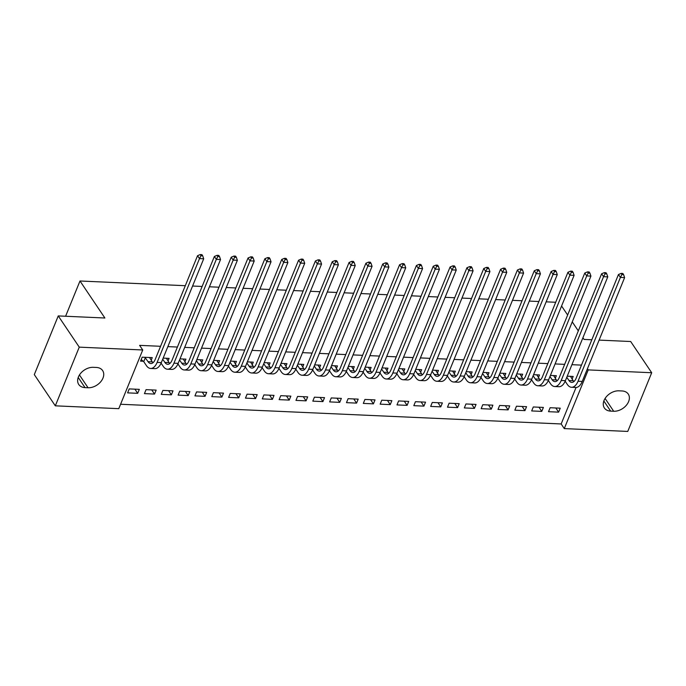 <?xml version="1.0" encoding="UTF-8"?>
<svg xmlns="http://www.w3.org/2000/svg" width="686" height="686" viewBox="0 0 686 686"><rect width="100%" height="100%" fill="white"/><g stroke="black" fill="none" stroke-linecap="round" stroke-linejoin="round"><path stroke-width="1.03" d="M120.582 404.26L561.165 423.965L564.278 428.596L588.228 369.9L651.7 372.738L627.75 431.434L564.278 428.596M118.781 408.667L55.309 405.829L79.259 347.142L142.731 349.98L118.781 408.667M79.259 347.142L58.25 315.92L34.3 374.607L55.309 405.829M58.25 315.92L104.889 318.004L79.988 280.994L65.599 316.246M79.988 280.994L185.297 285.702M192.577 286.028L202.138 286.456M209.419 286.782L218.971 287.211M226.251 287.537L235.812 287.957M243.093 288.283L252.645 288.712M259.925 289.038L269.487 289.466M276.758 289.792L286.319 290.221M293.599 290.547L303.161 290.975M310.432 291.301L319.993 291.721M327.273 292.047L336.826 292.476M344.106 292.802L353.667 293.231M360.947 293.557L370.5 293.985M377.78 294.311L387.341 294.74M394.613 295.066L404.174 295.486M411.454 295.812L421.015 296.241M428.287 296.566L437.848 296.995M445.128 297.321L454.681 297.75M461.961 298.076L471.522 298.504M478.802 298.83L488.355 299.25M495.635 299.576L505.196 300.005M512.476 300.331L522.029 300.76M529.309 301.085L538.87 301.514M546.142 301.84L555.703 302.269M154.539 394.073L156.159 390.111L146.058 389.657L144.437 393.618L154.539 394.073L151.743 389.914M168.027 361.025L169.108 358.384L163.157 358.118M188.213 395.582L189.833 391.612L179.732 391.166L178.111 395.127L188.213 395.582L185.417 391.414M201.701 362.534L202.782 359.893L196.831 359.627M221.887 397.083L223.507 393.121L213.406 392.666L211.785 396.637L221.887 397.083L219.083 392.924M235.375 364.043L236.456 361.393L230.505 361.128M255.561 398.592L257.181 394.622L247.08 394.176L245.459 398.137L255.561 398.592L252.757 394.424M269.049 365.544L270.121 362.903L264.179 362.637M289.235 400.092L290.855 396.131L280.754 395.676L279.133 399.646L289.235 400.092L286.431 395.933M302.723 367.053L303.795 364.403L297.853 364.137M322.909 401.602L324.521 397.64L314.42 397.185L312.807 401.147L322.909 401.602L320.105 397.443M336.389 368.554L337.469 365.912L331.527 365.647M356.583 403.111L358.195 399.141L348.094 398.686L346.481 402.656L356.583 403.111L353.779 398.943M370.063 370.063L371.143 367.422L365.201 367.156M390.248 404.611L391.869 400.65L381.768 400.195L380.147 404.165L390.248 404.611L387.453 400.453M403.737 371.572L404.817 368.922L398.875 368.656M423.922 406.121L425.543 402.15L415.442 401.704L413.821 405.666L423.922 406.121L421.127 401.953M437.411 373.073L438.491 370.431L432.54 370.166M457.596 407.621L459.217 403.66L449.116 403.205L447.495 407.175L457.596 407.621L454.801 403.462M471.085 374.582L472.165 371.932L466.214 371.666M491.27 409.13L492.891 405.169L482.79 404.714L481.169 408.676L491.27 409.13L488.466 404.972M504.759 376.082L505.839 373.441L499.888 373.175M524.944 410.64L526.565 406.669L516.464 406.215L514.843 410.185L524.944 410.64L522.14 406.472M538.433 377.592L539.505 374.95L533.562 374.685M558.618 412.14L560.239 408.179L550.129 407.724L548.517 411.686L558.618 412.14L555.814 407.981M572.098 379.101L573.179 376.451L567.236 376.185M561.165 423.965L576.06 387.47M581.488 365.115L571.927 364.686M564.647 364.36L555.094 363.932M547.814 363.606L538.253 363.186M530.973 362.86L521.42 362.431M514.14 362.105L504.579 361.676M497.307 361.351L487.746 360.922M480.466 360.596L470.913 360.167M463.633 359.841L454.072 359.421M446.792 359.095L437.239 358.667M429.959 358.341L420.398 357.912M413.118 357.586L403.565 357.157M396.285 356.831L386.724 356.403M379.452 356.077L369.891 355.657M362.611 355.331L353.05 354.902M345.778 354.576L336.217 354.148M328.937 353.822L319.384 353.393M312.104 353.067L302.543 352.638M295.263 352.312L285.71 351.892M278.43 351.566L268.869 351.138M261.598 350.812L252.036 350.383M244.756 350.057L235.195 349.628M227.924 349.303L218.362 348.874M211.082 348.548L201.53 348.128M194.249 347.802L184.688 347.373M177.408 347.047L167.856 346.619M160.575 346.293L139.618 345.358L142.731 349.98M555.266 378.346L556.346 375.696L550.395 375.431M541.777 411.386L543.398 407.424L533.296 406.97L531.676 410.94L541.777 411.386L538.982 407.227M521.592 376.837L522.672 374.196L516.73 373.93M508.112 409.885L509.724 405.915L499.622 405.469L498.002 409.431L508.112 409.885L505.308 405.718M487.918 375.336L488.998 372.687L483.055 372.421M474.438 408.376L476.05 404.414L465.948 403.96L464.336 407.93L474.438 408.376L471.634 404.217M454.243 373.827L455.324 371.186L449.381 370.92M440.764 406.875L442.384 402.905L432.274 402.45L430.662 406.421L440.764 406.875L437.96 402.708M420.578 372.318L421.65 369.677L415.707 369.411M407.09 405.366L408.71 401.404L398.609 400.95L396.988 404.911L407.09 405.366L404.286 401.207M386.904 370.817L387.984 368.168L382.033 367.902M373.416 403.857L375.036 399.895L364.935 399.441L363.314 403.411L373.416 403.857L370.612 399.698M353.23 369.308L354.31 366.667L348.359 366.401M339.742 402.356L341.362 398.386L331.261 397.94L329.64 401.902L339.742 402.356L336.946 398.189M319.556 367.807L320.636 365.158L314.685 364.892M306.067 400.847L307.688 396.885L297.587 396.431L295.966 400.401L306.067 400.847L303.272 396.688M285.882 366.298L286.962 363.657L281.011 363.391M272.393 399.346L274.014 395.376L263.913 394.922L262.292 398.892L272.393 399.346L269.598 395.179M252.208 364.789L253.288 362.148L247.346 361.882M238.728 397.837L240.34 393.875L230.239 393.421L228.627 397.383L238.728 397.837L235.924 393.678M218.534 363.288L219.614 360.639L213.672 360.373M205.054 396.328L206.666 392.366L196.565 391.912L194.953 395.882L205.054 396.328L202.25 392.169M184.86 361.779L185.94 359.138L179.998 358.872M171.38 394.827L173.001 390.857L162.891 390.411L161.279 394.373L171.38 394.827L168.576 390.66M151.194 360.279L152.266 357.629L142.165 357.183L140.553 361.145L143.28 361.265M137.706 393.318L139.327 389.356L129.225 388.902L127.605 392.872L137.706 393.318L134.902 389.159M85.03 387.616A12.571 8.858 -33.9 0 1 78.744 384.486A12.571 8.858 -33.9 0 1 80.708 373.253A12.571 8.858 -33.9 0 1 93.313 367.319L96.349 367.447A12.571 8.858 -33.9 0 1 102.634 370.586A12.571 8.858 -33.9 0 1 100.671 381.819A12.571 8.858 -33.9 0 1 88.057 387.753L85.03 387.616L78.213 377.48M599.101 340.102L630.691 341.517L651.7 372.738M587.43 368.716L588.228 369.9M582.92 337.752L584.052 339.433L591.829 339.776M578.307 330.892L572.253 321.888M567.639 315.028L561.577 306.025M621.979 390.951A12.571 8.858 -33.9 0 1 628.273 394.09A12.571 8.858 -33.9 0 1 626.301 405.323A12.571 8.858 -33.9 0 1 613.696 411.257L610.66 411.12A12.571 8.858 -33.9 0 1 604.375 407.99A12.571 8.858 -33.9 0 1 606.338 396.757A12.571 8.858 -33.9 0 1 618.952 390.823L621.979 390.951M566.79 377.274L568.96 380.49A9.818 5.051 -87.4 0 0 571.755 382.376A9.818 5.051 -87.4 0 0 576.086 378.346L618.455 274.529L621.139 273.388L621.919 274.546L623.6 274.623L622.828 273.465L621.139 273.388M570.452 376.331L573.17 380.679A9.818 5.051 -87.4 0 0 573.899 381.57M623.6 274.623L624.612 277.607L620.401 277.418L578.032 381.236A14.732 7.572 92.6 0 1 571.541 387.281A14.732 7.572 92.6 0 1 567.339 384.46L565.17 381.227M624.612 277.607L582.243 381.425A14.732 7.572 92.6 0 1 575.743 387.47L571.541 387.281M621.919 274.546L620.401 277.418L618.455 274.529M549.958 376.52L552.127 379.744A9.818 5.051 -87.4 0 0 554.923 381.622A9.818 5.051 -87.4 0 0 559.253 377.592L601.613 273.774L604.306 272.642L605.086 273.8L606.767 273.868L605.987 272.711L604.306 272.642M553.611 375.576L556.329 379.933A9.818 5.051 -87.4 0 0 557.066 380.824M606.767 273.868L607.77 276.861L603.56 276.672L561.199 380.481A14.732 7.572 92.6 0 1 554.7 386.527A14.732 7.572 92.6 0 1 550.506 383.706L548.328 380.473M607.77 276.861L565.401 380.67A14.732 7.572 92.6 0 1 558.91 386.715L554.7 386.527M605.086 273.8L603.56 276.672L601.613 273.774M533.116 375.765L535.286 378.989A9.818 5.051 -87.4 0 0 538.081 380.867A9.818 5.051 -87.4 0 0 542.412 376.837L584.781 273.028L587.465 271.888L588.245 273.045L589.926 273.122L589.154 271.965L587.465 271.888M536.778 374.822L539.496 379.178A9.818 5.051 -87.4 0 0 540.225 380.07M589.926 273.122L590.938 276.106L586.727 275.918L544.358 379.727A14.732 7.572 92.6 0 1 537.867 385.772A14.732 7.572 92.6 0 1 533.665 382.951L531.496 379.718M590.938 276.106L548.568 379.915A14.732 7.572 92.6 0 1 542.077 385.961L537.867 385.772M588.245 273.045L586.727 275.918L584.781 273.028M516.284 375.01L518.453 378.235A9.818 5.051 -87.4 0 0 521.249 380.113A9.818 5.051 -87.4 0 0 525.579 376.082L567.939 272.273L570.632 271.133L571.412 272.291L573.093 272.368L572.313 271.21L570.632 271.133M519.937 374.076L522.663 378.423A9.818 5.051 -87.4 0 0 523.392 379.315M573.093 272.368L574.096 275.352L569.886 275.163L527.525 378.981A14.732 7.572 92.6 0 1 521.026 385.026A14.732 7.572 92.6 0 1 516.832 382.196L514.654 378.972M574.096 275.352L531.736 379.169A14.732 7.572 92.6 0 1 525.236 385.215L521.026 385.026M571.412 272.291L569.886 275.163L567.939 272.273M499.442 374.264L501.612 377.48A9.818 5.051 -87.4 0 0 504.407 379.367A9.818 5.051 -87.4 0 0 508.738 375.336L551.107 271.519L553.791 270.378L554.571 271.536L556.26 271.613L555.48 270.455L553.791 270.378M503.104 373.321L505.822 377.669A9.818 5.051 -87.4 0 0 506.56 378.561M556.26 271.613L557.264 274.597L553.053 274.409L510.684 378.226A14.732 7.572 92.6 0 1 504.193 384.271A14.732 7.572 92.6 0 1 500 381.45L497.822 378.218M557.264 274.597L514.894 378.415A14.732 7.572 92.6 0 1 508.403 384.46L504.193 384.271M554.571 271.536L553.053 274.409L551.107 271.519M482.61 373.51L484.779 376.725A9.818 5.051 -87.4 0 0 487.575 378.612A9.818 5.051 -87.4 0 0 491.905 374.582L534.274 270.764L536.958 269.624L537.738 270.781L539.419 270.859L538.639 269.701L536.958 269.624M486.263 372.567L488.989 376.914A9.818 5.051 -87.4 0 0 489.718 377.806M539.419 270.859L540.422 273.843L536.212 273.654L493.851 377.471A14.732 7.572 92.6 0 1 487.352 383.517A14.732 7.572 92.6 0 1 483.158 380.696L480.989 377.463M540.422 273.843L498.062 377.66A14.732 7.572 92.6 0 1 491.562 383.706L487.352 383.517M537.738 270.781L536.212 273.654L534.274 270.764M465.777 372.755L467.938 375.979A9.818 5.051 -87.4 0 0 470.742 377.857A9.818 5.051 -87.4 0 0 475.072 373.827L517.433 270.01L520.125 268.878L520.897 270.035L522.586 270.104L521.806 268.946L520.125 268.878M469.43 371.812L472.148 376.168A9.818 5.051 -87.4 0 0 472.886 377.06M522.586 270.104L523.59 273.097L519.379 272.908L477.01 376.717A14.732 7.572 92.6 0 1 470.519 382.762A14.732 7.572 92.6 0 1 466.326 379.941L464.148 376.708M523.59 273.097L481.22 376.906A14.732 7.572 92.6 0 1 474.729 382.951L470.519 382.762M520.897 270.035L519.379 272.908L517.433 270.01M448.936 372.001L451.105 375.225A9.818 5.051 -87.4 0 0 453.9 377.103A9.818 5.051 -87.4 0 0 458.231 373.073L500.6 269.264L503.284 268.123L504.064 269.281L505.745 269.358L504.973 268.2L503.284 268.123M452.597 371.057L455.315 375.413A9.818 5.051 -87.4 0 0 456.044 376.305M505.745 269.358L506.748 272.342L502.546 272.153L460.177 375.962A14.732 7.572 92.6 0 1 453.686 382.008A14.732 7.572 92.6 0 1 449.484 379.187L447.315 375.954M506.748 272.342L464.388 376.151A14.732 7.572 92.6 0 1 457.888 382.196L453.686 382.008M504.064 269.281L502.546 272.153L500.6 269.264M432.103 371.246L434.264 374.47A9.818 5.051 -87.4 0 0 437.068 376.348A9.818 5.051 -87.4 0 0 441.398 372.318L483.759 268.509L486.451 267.369L487.232 268.526L488.912 268.603L488.132 267.446L486.451 267.369M435.756 370.311L438.474 374.659A9.818 5.051 -87.4 0 0 439.212 375.551M488.912 268.603L489.915 271.587L485.705 271.399L443.345 375.216A14.732 7.572 92.6 0 1 436.845 381.262A14.732 7.572 92.6 0 1 432.652 378.432L430.474 375.208M489.915 271.587L447.546 375.405A14.732 7.572 92.6 0 1 441.055 381.45L436.845 381.262M487.232 268.526L485.705 271.399L483.759 268.509M415.262 370.5L417.431 373.716A9.818 5.051 -87.4 0 0 420.226 375.602A9.818 5.051 -87.4 0 0 424.557 371.572L466.926 267.754L469.61 266.614L470.39 267.772L472.071 267.849L471.299 266.691L469.61 266.614M418.923 369.557L421.641 373.904A9.818 5.051 -87.4 0 0 422.37 374.796M472.071 267.849L473.083 270.833L468.872 270.644L426.503 374.462A14.732 7.572 92.6 0 1 420.012 380.507A14.732 7.572 92.6 0 1 415.81 377.686L413.641 374.453M473.083 270.833L430.714 374.65A14.732 7.572 92.6 0 1 424.222 380.696L420.012 380.507M470.39 267.772L468.872 270.644L466.926 267.754M398.429 369.745L400.598 372.961A9.818 5.051 -87.4 0 0 403.394 374.848A9.818 5.051 -87.4 0 0 407.724 370.817L450.085 267L452.777 265.859L453.557 267.017L455.238 267.094L454.458 265.936L452.777 265.859M402.082 368.802L404.8 373.15A9.818 5.051 -87.4 0 0 405.537 374.041M455.238 267.094L456.241 270.078L452.031 269.89L409.671 373.707A14.732 7.572 92.6 0 1 403.171 379.752A14.732 7.572 92.6 0 1 398.978 376.931L396.8 373.699M456.241 270.078L413.881 373.896A14.732 7.572 92.6 0 1 407.381 379.941L403.171 379.752M453.557 267.017L452.031 269.89L450.085 267M381.588 368.991L383.757 372.215A9.818 5.051 -87.4 0 0 386.552 374.093A9.818 5.051 -87.4 0 0 390.883 370.063L433.252 266.245L435.936 265.113L436.716 266.271L438.405 266.34L437.625 265.182L435.936 265.113M385.249 368.048L387.967 372.404A9.818 5.051 -87.4 0 0 388.705 373.295M438.405 266.34L439.409 269.332L435.198 269.144L392.829 372.952A14.732 7.572 92.6 0 1 386.338 378.998A14.732 7.572 92.6 0 1 382.136 376.177L379.967 372.944M439.409 269.332L397.04 373.141A14.732 7.572 92.6 0 1 390.548 379.187L386.338 378.998M436.716 266.271L435.198 269.144L433.252 266.245M364.755 368.236L366.924 371.46A9.818 5.051 -87.4 0 0 369.72 373.338A9.818 5.051 -87.4 0 0 374.05 369.308L416.419 265.499L419.103 264.359L419.883 265.516L421.564 265.593L420.784 264.436L419.103 264.359M368.408 367.293L371.135 371.649A9.818 5.051 -87.4 0 0 371.863 372.541M421.564 265.593L422.567 268.578L418.357 268.389L375.997 372.198A14.732 7.572 92.6 0 1 369.497 378.243A14.732 7.572 92.6 0 1 365.304 375.422L363.134 372.189M422.567 268.578L380.207 372.387A14.732 7.572 92.6 0 1 373.707 378.432L369.497 378.243M419.883 265.516L418.357 268.389L416.419 265.499M347.922 367.482L350.083 370.706A9.818 5.051 -87.4 0 0 352.887 372.584A9.818 5.051 -87.4 0 0 357.209 368.554L399.578 264.745L402.27 263.604L403.042 264.762L404.731 264.839L403.951 263.681L402.27 263.604M351.575 366.547L354.293 370.894A9.818 5.051 -87.4 0 0 355.031 371.786M404.731 264.839L405.735 267.823L401.524 267.634L359.155 371.452A14.732 7.572 92.6 0 1 352.664 377.497A14.732 7.572 92.6 0 1 348.471 374.667L346.293 371.443M405.735 267.823L363.366 371.64A14.732 7.572 92.6 0 1 356.874 377.686L352.664 377.497M403.042 264.762L401.524 267.634L399.578 264.745M331.081 366.736L333.25 369.951A9.818 5.051 -87.4 0 0 336.046 371.838A9.818 5.051 -87.4 0 0 340.376 367.807L382.745 263.99L385.429 262.849L386.209 264.007L387.89 264.084L387.11 262.927L385.429 262.849M334.742 365.792L337.461 370.14A9.818 5.051 -87.4 0 0 338.189 371.032M387.89 264.084L388.893 267.068L384.692 266.88L342.323 370.697A14.732 7.572 92.6 0 1 335.831 376.743A14.732 7.572 92.6 0 1 331.63 373.921L329.46 370.689M388.893 267.068L346.533 370.886A14.732 7.572 92.6 0 1 340.033 376.931L335.831 376.743M386.209 264.007L384.692 266.88L382.745 263.99M314.248 365.981L316.409 369.197A9.818 5.051 -87.4 0 0 319.213 371.083A9.818 5.051 -87.4 0 0 323.543 367.053L365.904 263.235L368.596 262.095L369.368 263.252L371.057 263.33L370.277 262.172L368.596 262.095M317.901 365.038L320.619 369.385A9.818 5.051 -87.4 0 0 321.357 370.277M371.057 263.33L372.061 266.314L367.85 266.125L325.481 369.943A14.732 7.572 92.6 0 1 318.99 375.988A14.732 7.572 92.6 0 1 314.797 373.167L312.619 369.934M372.061 266.314L329.692 370.131A14.732 7.572 92.6 0 1 323.2 376.177L318.99 375.988M369.368 263.252L367.85 266.125L365.904 263.235M297.407 365.226L299.576 368.451A9.818 5.051 -87.4 0 0 302.372 370.329A9.818 5.051 -87.4 0 0 306.702 366.298L349.071 262.481L351.755 261.349L352.535 262.506L354.216 262.575L353.444 261.417L351.755 261.349M301.068 364.283L303.787 368.639A9.818 5.051 -87.4 0 0 304.515 369.531M354.216 262.575L355.228 265.568L351.018 265.379L308.649 369.188A14.732 7.572 92.6 0 1 302.157 375.233A14.732 7.572 92.6 0 1 297.956 372.412L295.786 369.179M355.228 265.568L312.859 369.377A14.732 7.572 92.6 0 1 306.368 375.422L302.157 375.233M352.535 262.506L351.018 265.379L349.071 262.481M280.574 364.472L282.743 367.696A9.818 5.051 -87.4 0 0 285.539 369.574A9.818 5.051 -87.4 0 0 289.869 365.544L332.23 261.735L334.922 260.594L335.703 261.752L337.383 261.829L336.603 260.671L334.922 260.594M284.227 363.529L286.945 367.885A9.818 5.051 -87.4 0 0 287.683 368.776M337.383 261.829L338.387 264.813L334.176 264.625L291.816 368.433A14.732 7.572 92.6 0 1 285.316 374.479A14.732 7.572 92.6 0 1 281.123 371.658L278.945 368.425M338.387 264.813L296.018 368.622A14.732 7.572 92.6 0 1 289.526 374.667L285.316 374.479M335.703 261.752L334.176 264.625L332.23 261.735M263.733 363.717L265.902 366.941A9.818 5.051 -87.4 0 0 268.698 368.819A9.818 5.051 -87.4 0 0 273.028 364.798L315.397 260.98L318.081 259.84L318.861 260.997L320.551 261.074L319.77 259.917L318.081 259.84M267.394 362.783L270.113 367.13A9.818 5.051 -87.4 0 0 270.85 368.022M320.551 261.074L321.554 264.059L317.344 263.87L274.975 367.687A14.732 7.572 92.6 0 1 268.483 373.733A14.732 7.572 92.6 0 1 264.281 370.903L262.112 367.679M321.554 264.059L279.185 367.876A14.732 7.572 92.6 0 1 272.694 373.921L268.483 373.733M318.861 260.997L317.344 263.87L315.397 260.98M246.9 362.971L249.069 366.187A9.818 5.051 -87.4 0 0 251.865 368.073A9.818 5.051 -87.4 0 0 256.195 364.043L298.564 260.226L301.248 259.085L302.029 260.243L303.709 260.32L302.929 259.162L301.248 259.085M250.553 362.028L253.28 366.375A9.818 5.051 -87.4 0 0 254.009 367.267M303.709 260.32L304.713 263.304L300.502 263.115L258.142 366.933A14.732 7.572 92.6 0 1 251.642 372.978A14.732 7.572 92.6 0 1 247.449 370.157L245.271 366.924M304.713 263.304L262.352 367.121A14.732 7.572 92.6 0 1 255.852 373.167L251.642 372.978M302.029 260.243L300.502 263.115L298.564 260.226M230.067 362.217L232.228 365.432A9.818 5.051 -87.4 0 0 235.032 367.319A9.818 5.051 -87.4 0 0 239.354 363.288L281.723 259.471L284.416 258.33L285.187 259.488L286.877 259.565L286.096 258.408L284.416 258.33M233.72 361.273L236.438 365.621A9.818 5.051 -87.4 0 0 237.176 366.513M286.877 259.565L287.88 262.549L283.67 262.361L241.3 366.178A14.732 7.572 92.6 0 1 234.809 372.224A14.732 7.572 92.6 0 1 230.616 369.402L228.438 366.17M287.88 262.549L245.511 366.367A14.732 7.572 92.6 0 1 239.02 372.412L234.809 372.224M285.187 259.488L283.67 262.361L281.723 259.471M213.226 361.462L215.395 364.686A9.818 5.051 -87.4 0 0 218.191 366.564A9.818 5.051 -87.4 0 0 222.521 362.534L264.89 258.716L267.574 257.584L268.355 258.742L270.035 258.811L269.255 257.653L267.574 257.584M216.879 360.519L219.606 364.875A9.818 5.051 -87.4 0 0 220.335 365.767M270.035 258.811L271.039 261.803L266.837 261.615L224.468 365.424A14.732 7.572 92.6 0 1 217.976 371.469A14.732 7.572 92.6 0 1 213.775 368.648L211.605 365.415M271.039 261.803L228.678 365.612A14.732 7.572 92.6 0 1 222.178 371.658L217.976 371.469M268.355 258.742L266.837 261.615L264.89 258.716M196.393 360.707L198.554 363.932A9.818 5.051 -87.4 0 0 201.358 365.81A9.818 5.051 -87.4 0 0 205.689 361.779L248.049 257.97L250.742 256.83L251.513 257.987L253.203 258.065L252.422 256.907L250.742 256.83M200.046 359.764L202.764 364.12A9.818 5.051 -87.4 0 0 203.502 365.012M253.203 258.065L254.206 261.049L249.996 260.86L207.626 364.669A14.732 7.572 92.6 0 1 201.135 370.714A14.732 7.572 92.6 0 1 196.942 367.893L194.764 364.66M254.206 261.049L211.837 364.858A14.732 7.572 92.6 0 1 205.346 370.903L201.135 370.714M251.513 257.987L249.996 260.86L248.049 257.97M179.552 359.953L181.721 363.177A9.818 5.051 -87.4 0 0 184.517 365.055A9.818 5.051 -87.4 0 0 188.847 361.033L231.216 257.216L233.9 256.075L234.681 257.233L236.361 257.31L235.59 256.152L233.9 256.075M183.213 359.018L185.932 363.366A9.818 5.051 -87.4 0 0 186.661 364.257M236.361 257.31L237.373 260.294L233.163 260.105L190.794 363.923A14.732 7.572 92.6 0 1 184.302 369.968A14.732 7.572 92.6 0 1 180.101 367.139L177.931 363.914M237.373 260.294L195.004 364.112A14.732 7.572 92.6 0 1 188.513 370.157L184.302 369.968M234.681 257.233L233.163 260.105L231.216 257.216M162.719 359.207L164.889 362.422A9.818 5.051 -87.4 0 0 167.684 364.309A9.818 5.051 -87.4 0 0 172.014 360.279L214.375 256.461L217.068 255.321L217.848 256.478L219.529 256.555L218.748 255.398L217.068 255.321M166.372 358.264L169.09 362.611A9.818 5.051 -87.4 0 0 169.828 363.503M219.529 256.555L220.532 259.54L216.322 259.351L173.961 363.168A14.732 7.572 92.6 0 1 167.461 369.214A14.732 7.572 92.6 0 1 163.268 366.393L161.09 363.16M220.532 259.54L178.163 363.357A14.732 7.572 92.6 0 1 171.672 369.402L167.461 369.214M217.848 256.478L216.322 259.351L214.375 256.461M144.9 357.303L148.047 361.668A9.818 5.051 -87.4 0 0 150.843 363.554A9.818 5.051 -87.4 0 0 155.173 359.524L197.542 255.707L200.226 254.566L201.007 255.724L202.687 255.801L201.916 254.643L200.226 254.566M149.539 357.509L152.258 361.856A9.818 5.051 -87.4 0 0 152.987 362.748M202.687 255.801L203.699 258.785L199.489 258.596L157.12 362.414A14.732 7.572 92.6 0 1 150.628 368.459A14.732 7.572 92.6 0 1 146.427 365.638L143.743 361.642L141.196 359.567M203.699 258.785L161.33 362.602A14.732 7.572 92.6 0 1 154.839 368.648L150.628 368.459M201.007 255.724L199.489 258.596L197.542 255.707M145.355 357.672L143.743 361.642M613.696 411.257L605.086 398.463M610.66 411.12L603.843 400.984M88.057 387.753L79.447 374.959M573.17 380.679L568.96 380.49M582.243 381.425L578.032 381.236M556.329 379.933L552.127 379.744M565.401 380.67L561.199 380.481M539.496 379.178L535.286 378.989M548.568 379.915L544.358 379.727M522.663 378.423L518.453 378.235M531.736 379.169L527.525 378.981M505.822 377.669L501.612 377.48M514.894 378.415L510.684 378.226M488.989 376.914L484.779 376.725M498.062 377.66L493.851 377.471M472.148 376.168L467.938 375.979M481.22 376.906L477.01 376.717M455.315 375.413L451.105 375.225M464.388 376.151L460.177 375.962M438.474 374.659L434.264 374.47M447.546 375.405L443.345 375.216M421.641 373.904L417.431 373.716M430.714 374.65L426.503 374.462M404.8 373.15L400.598 372.961M413.881 373.896L409.671 373.707M387.967 372.404L383.757 372.215M397.04 373.141L392.829 372.952M371.135 371.649L366.924 371.46M380.207 372.387L375.997 372.198M354.293 370.894L350.083 370.706M363.366 371.64L359.155 371.452M337.461 370.14L333.25 369.951M346.533 370.886L342.323 370.697M320.619 369.385L316.409 369.197M329.692 370.131L325.481 369.943M303.787 368.639L299.576 368.451M312.859 369.377L308.649 369.188M286.945 367.885L282.743 367.696M296.018 368.622L291.816 368.433M270.113 367.13L265.902 366.941M279.185 367.876L274.975 367.687M253.28 366.375L249.069 366.187M262.352 367.121L258.142 366.933M236.438 365.621L232.228 365.432M245.511 366.367L241.3 366.178M219.606 364.875L215.395 364.686M228.678 365.612L224.468 365.424M202.764 364.12L198.554 363.932M211.837 364.858L207.626 364.669M185.932 363.366L181.721 363.177M195.004 364.112L190.794 363.923M169.09 362.611L164.889 362.422M178.163 363.357L173.961 363.168M152.258 361.856L148.047 361.668M161.33 362.602L157.12 362.414"/></g></svg>
